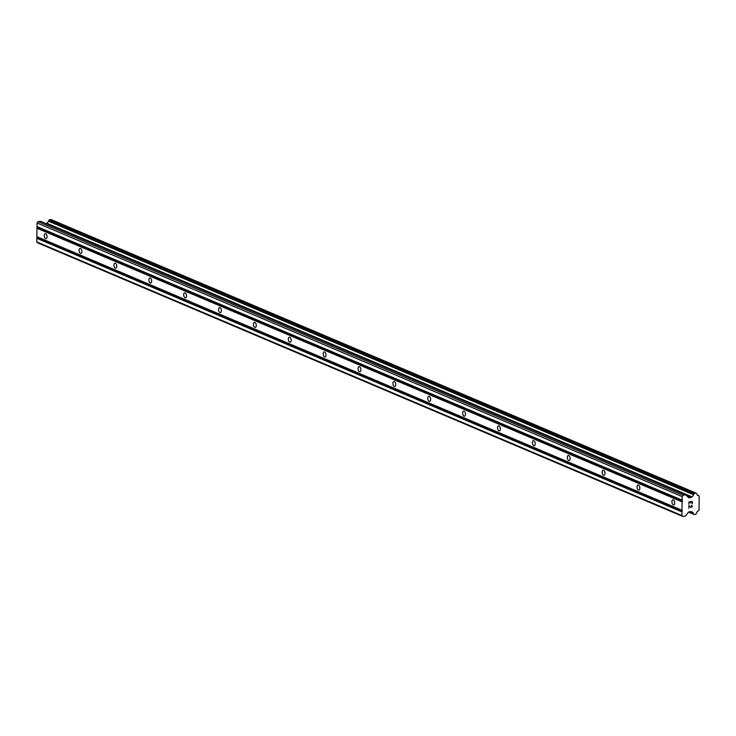 <?xml version="1.0" encoding="UTF-8"?>
<svg xmlns="http://www.w3.org/2000/svg" width="736" height="736" viewBox="0 0 736 736"><rect width="100%" height="100%" fill="white"/><g stroke="black" fill="none" stroke-linecap="round" stroke-linejoin="round"><path stroke-width="1.1" d="M673.284 504.813A2.567 1.371 80.3 0 1 671.913 502.164A2.567 1.371 80.3 0 1 672.879 499.827A2.567 1.371 80.3 0 1 673.339 499.882A2.567 1.371 80.3 0 1 674.71 502.541A2.567 1.371 80.3 0 1 673.744 504.878A2.567 1.371 80.3 0 1 673.284 504.813M638.406 490.029A2.567 1.371 80.3 0 1 637.036 487.379A2.567 1.371 80.3 0 1 638.011 485.033A2.567 1.371 80.3 0 1 638.471 485.098A2.567 1.371 80.3 0 1 639.842 487.747A2.567 1.371 80.3 0 1 638.876 490.093A2.567 1.371 80.3 0 1 638.406 490.029M603.538 475.235A2.567 1.371 80.3 0 1 602.168 472.586A2.567 1.371 80.3 0 1 603.143 470.249A2.567 1.371 80.3 0 1 603.603 470.313A2.567 1.371 80.3 0 1 604.974 472.963A2.567 1.371 80.3 0 1 603.998 475.3A2.567 1.371 80.3 0 1 603.538 475.235M568.67 460.451A2.567 1.371 80.3 0 1 567.3 457.801A2.567 1.371 80.3 0 1 568.266 455.455A2.567 1.371 80.3 0 1 568.726 455.52A2.567 1.371 80.3 0 1 570.096 458.169A2.567 1.371 80.3 0 1 569.13 460.515A2.567 1.371 80.3 0 1 568.67 460.451M533.793 445.666A2.567 1.371 80.3 0 1 532.422 443.008A2.567 1.371 80.3 0 1 533.398 440.671A2.567 1.371 80.3 0 1 533.858 440.735A2.567 1.371 80.3 0 1 535.228 443.385A2.567 1.371 80.3 0 1 534.262 445.722A2.567 1.371 80.3 0 1 533.793 445.666M498.925 430.873A2.567 1.371 80.3 0 1 497.554 428.223A2.567 1.371 80.3 0 1 498.53 425.886A2.567 1.371 80.3 0 1 498.99 425.942A2.567 1.371 80.3 0 1 500.36 428.6A2.567 1.371 80.3 0 1 499.385 430.937A2.567 1.371 80.3 0 1 498.925 430.873M464.057 416.088A2.567 1.371 80.3 0 1 462.686 413.43A2.567 1.371 80.3 0 1 463.652 411.093A2.567 1.371 80.3 0 1 464.112 411.157A2.567 1.371 80.3 0 1 465.492 413.807A2.567 1.371 80.3 0 1 464.517 416.144A2.567 1.371 80.3 0 1 464.057 416.088M429.18 401.295A2.567 1.371 80.3 0 1 427.809 398.645A2.567 1.371 80.3 0 1 428.784 396.308A2.567 1.371 80.3 0 1 429.244 396.364A2.567 1.371 80.3 0 1 430.615 399.022A2.567 1.371 80.3 0 1 429.649 401.359A2.567 1.371 80.3 0 1 429.18 401.295M394.312 386.51A2.567 1.371 80.3 0 1 392.941 383.852A2.567 1.371 80.3 0 1 393.916 381.515A2.567 1.371 80.3 0 1 394.376 381.579A2.567 1.371 80.3 0 1 395.747 384.229A2.567 1.371 80.3 0 1 394.772 386.566A2.567 1.371 80.3 0 1 394.312 386.51M359.444 371.717A2.567 1.371 80.3 0 1 358.073 369.067A2.567 1.371 80.3 0 1 359.039 366.73A2.567 1.371 80.3 0 1 359.499 366.786A2.567 1.371 80.3 0 1 360.879 369.444A2.567 1.371 80.3 0 1 359.904 371.781A2.567 1.371 80.3 0 1 359.444 371.717M324.576 356.932A2.567 1.371 80.3 0 1 323.196 354.283A2.567 1.371 80.3 0 1 324.171 351.937A2.567 1.371 80.3 0 1 324.631 352.001A2.567 1.371 80.3 0 1 326.002 354.651A2.567 1.371 80.3 0 1 325.036 356.997A2.567 1.371 80.3 0 1 324.576 356.932M289.699 342.139A2.567 1.371 80.3 0 1 288.328 339.489A2.567 1.371 80.3 0 1 289.303 337.152A2.567 1.371 80.3 0 1 289.763 337.217A2.567 1.371 80.3 0 1 291.134 339.866A2.567 1.371 80.3 0 1 290.159 342.203A2.567 1.371 80.3 0 1 289.699 342.139M254.831 327.354A2.567 1.371 80.3 0 1 253.46 324.705A2.567 1.371 80.3 0 1 254.426 322.359A2.567 1.371 80.3 0 1 254.886 322.423A2.567 1.371 80.3 0 1 256.266 325.073A2.567 1.371 80.3 0 1 255.291 327.419A2.567 1.371 80.3 0 1 254.831 327.354M219.963 312.57A2.567 1.371 80.3 0 1 218.583 309.911A2.567 1.371 80.3 0 1 219.558 307.574A2.567 1.371 80.3 0 1 220.018 307.639A2.567 1.371 80.3 0 1 221.389 310.288A2.567 1.371 80.3 0 1 220.423 312.625A2.567 1.371 80.3 0 1 219.963 312.57M185.086 297.776A2.567 1.371 80.3 0 1 183.715 295.127A2.567 1.371 80.3 0 1 184.69 292.79A2.567 1.371 80.3 0 1 185.15 292.845A2.567 1.371 80.3 0 1 186.521 295.504A2.567 1.371 80.3 0 1 185.546 297.841A2.567 1.371 80.3 0 1 185.086 297.776M150.218 282.992A2.567 1.371 80.3 0 1 148.847 280.333A2.567 1.371 80.3 0 1 149.813 277.996A2.567 1.371 80.3 0 1 150.273 278.061A2.567 1.371 80.3 0 1 151.653 280.71A2.567 1.371 80.3 0 1 150.678 283.047A2.567 1.371 80.3 0 1 150.218 282.992M115.35 268.198A2.567 1.371 80.3 0 1 113.97 265.549A2.567 1.371 80.3 0 1 114.945 263.212A2.567 1.371 80.3 0 1 115.405 263.267A2.567 1.371 80.3 0 1 116.776 265.926A2.567 1.371 80.3 0 1 115.81 268.263A2.567 1.371 80.3 0 1 115.35 268.198M80.472 253.414A2.567 1.371 80.3 0 1 79.102 250.755A2.567 1.371 80.3 0 1 80.077 248.418A2.567 1.371 80.3 0 1 80.537 248.483A2.567 1.371 80.3 0 1 81.908 251.132A2.567 1.371 80.3 0 1 80.932 253.469A2.567 1.371 80.3 0 1 80.472 253.414M45.604 238.62A2.567 1.371 80.3 0 1 44.234 235.971A2.567 1.371 80.3 0 1 45.2 233.634A2.567 1.371 80.3 0 1 45.66 233.689A2.567 1.371 80.3 0 1 47.04 236.348A2.567 1.371 80.3 0 1 46.064 238.685A2.567 1.371 80.3 0 1 45.604 238.62M692.052 501.713L690.708 501.943L692.042 501.713L692.024 503.691L692.042 501.713M690.469 503.056L690.488 501.98L690.469 503.056M690.488 501.98L689.144 502.21L690.488 501.98M692.245 503.654L692.272 501.409L692.245 503.654M688.896 504.224L688.924 501.989L692.272 501.418M691.371 505.604L691.904 505.439M692.217 505.954L692.208 506.699L692.217 505.954M690.902 507.49L690.276 507.049M691.242 507.352L691.996 506.018M690.331 506.8L688.878 505.54L690.331 506.8M688.85 508.199L688.887 505.54M691.122 497.462A0.635 0.506 -67 0 0 691.5 497.223L691.858 496.818A2.208 1.766 -67 0 0 693.459 494.721L694.582 493.313L696.081 493.111L697.001 494.123A2.208 1.766 -67 0 0 698.556 495.678L699.2 496.055L699.025 510.223L698.372 510.821A2.208 1.766 -67 0 0 696.771 512.909L695.649 514.326L694.14 514.528L693.229 513.516A2.208 1.766 -67 0 0 691.674 511.962L691.316 511.686A0.635 0.506 -67 0 0 690.948 511.566L688.822 511.925A0.635 0.506 -67 0 0 688.454 512.173L685.63 515.853A0.635 0.506 -67 0 1 685.253 516.092L682.888 516.497L681.913 515.531L682.097 500.167L682.143 496.57L683.146 495.264L685.52 494.859A0.635 0.506 -67 0 1 685.888 494.969L688.629 497.711A0.635 0.506 -67 0 0 688.997 497.821L691.122 497.462L686.348 495.438M685.602 494.85L40.774 221.389A0.635 0.506 113 0 0 40.406 221.269L38.033 221.674L37.03 222.98L36.8 241.942L37.775 242.908L682.888 516.497M695.971 493.083L50.968 219.521L49.183 219.908L48.346 221.131A2.208 1.766 -67 0 1 46.745 223.229L46.386 223.634A0.635 0.506 -67 0 1 46.322 223.707M681.978 510.26L36.864 236.67M682.079 501.842L36.966 228.252M682.3 510.582L37.186 236.992M682.29 511.492L37.177 237.903M681.959 511.925L36.846 238.335M681.913 515.531L36.8 241.942M691.444 511.805L690.902 511.575M698.556 495.678L697.47 495.218M691.858 496.818L46.745 223.229M691.628 497.048L46.515 223.459M683.146 495.264L38.033 221.674M682.143 496.57L37.03 222.98M682.097 500.167L36.984 226.587M682.428 500.498L37.315 226.909M682.41 501.4L37.297 227.82M693.229 513.516L689.292 511.851M693.34 513.765L688.96 511.906M694.039 514.464L688.5 512.118L694.14 514.528M698.676 495.65L697.378 495.107M695.906 493.092L50.793 219.503M694.582 493.313L49.468 219.733M694.296 493.497L49.183 219.908M693.579 494.436L48.466 220.855M693.459 494.721L48.346 221.131M691.5 497.223L46.386 223.634M685.52 494.859L40.406 221.269M698.795 495.678L697.351 495.061M696.081 493.111L50.968 219.521M685.759 494.886L40.646 221.297"/></g></svg>
